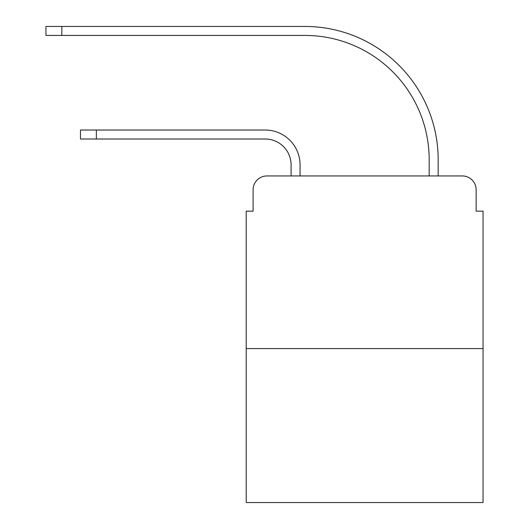 <?xml version="1.0" encoding="UTF-8"?>
<svg xmlns="http://www.w3.org/2000/svg" width="529" height="529" viewBox="0 0 529 529"><rect width="100%" height="100%" fill="white"/><g stroke="black" fill="none" stroke-linecap="round" stroke-linejoin="round"><path stroke-width="0.79" d="M253.107 189.752L253.107 211.157L253.107 189.752A13.807 13.807 0 0 1 266.914 175.945L291.082 175.945L291.082 164.896A25.895 25.895 0 0 0 265.188 139.001A25.895 25.895 0 0 1 291.082 164.896A25.895 25.895 0 0 0 265.188 139.001A25.895 25.895 0 0 1 291.082 164.896A25.895 25.895 0 0 0 265.188 139.001A25.895 25.895 0 0 1 291.082 164.896A25.895 25.895 0 0 0 265.188 139.001A25.895 25.895 0 0 1 291.082 164.896A25.895 25.895 0 0 0 265.188 139.001A25.895 25.895 0 0 1 291.082 164.896A25.895 25.895 0 0 0 265.188 139.001A25.895 25.895 0 0 1 291.082 164.896A25.895 25.895 0 0 0 265.188 139.001A25.895 25.895 0 0 1 291.082 164.896A25.895 25.895 0 0 0 265.188 139.001A25.895 25.895 0 0 1 291.082 164.896A25.895 25.895 0 0 0 265.188 139.001A25.895 25.895 0 0 1 291.082 164.896M483.043 348.571L246.203 348.571L246.203 502.55L483.043 502.55L483.043 211.157L476.14 211.157L476.14 189.752A13.807 13.807 0 0 0 462.326 175.945L266.914 175.945M246.203 348.571L246.203 211.157L253.107 211.157M300.062 175.945L300.062 164.896L300.062 175.945L300.062 164.896L300.062 175.945L300.062 164.896L300.062 175.945L300.062 164.896L300.062 175.945L300.062 164.896L300.062 175.945L300.062 164.896L300.062 175.945L300.062 164.896L300.062 175.945L300.062 164.896L300.062 175.945L300.062 164.896L300.062 175.945L310.761 175.945M418.479 175.945L429.184 175.945L429.184 159.718A124.289 124.289 0 0 0 304.896 35.43A124.289 124.289 0 0 1 429.184 159.718A124.289 124.289 0 0 0 304.896 35.43A124.289 124.289 0 0 1 429.184 159.718A124.289 124.289 0 0 0 304.896 35.43A124.289 124.289 0 0 1 429.184 159.718A124.289 124.289 0 0 0 304.896 35.43A124.289 124.289 0 0 1 429.184 159.718A124.289 124.289 0 0 0 304.896 35.43A124.289 124.289 0 0 1 429.184 159.718A124.289 124.289 0 0 0 304.896 35.43A124.289 124.289 0 0 1 429.184 159.718A124.289 124.289 0 0 0 304.896 35.43A124.289 124.289 0 0 1 429.184 159.718A124.289 124.289 0 0 0 304.896 35.43A124.289 124.289 0 0 1 429.184 159.718A124.289 124.289 0 0 0 304.896 35.43A124.289 124.289 0 0 1 429.184 159.718M438.164 175.945L438.164 159.718L438.164 175.945L438.164 159.718L438.164 175.945L438.164 159.718L438.164 175.945L438.164 159.718L438.164 175.945L438.164 159.718L438.164 175.945L438.164 159.718L438.164 175.945L438.164 159.718L438.164 175.945L438.164 159.718L438.164 175.945L438.164 159.718L438.164 175.945L462.326 175.945M476.14 211.157L476.14 189.752M80.481 130.028L96.364 130.028L96.364 139.001L80.481 139.001L80.481 130.028M96.364 139.001L265.188 139.001M300.062 164.896A34.868 34.868 0 0 0 265.188 130.028L96.364 130.028M45.957 26.45L61.84 26.45L61.84 35.43L45.957 35.43L45.957 26.45M438.164 159.718A133.268 133.268 0 0 0 304.896 26.45L61.84 26.45M61.84 35.43L304.896 35.43"/></g></svg>
